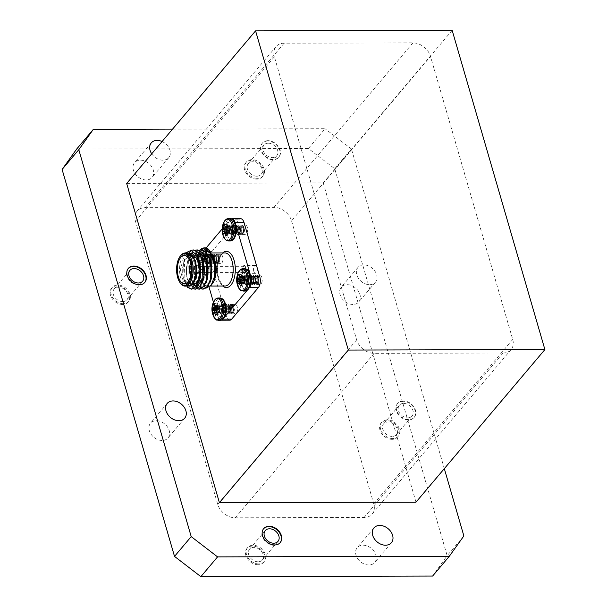 <?xml version="1.0" encoding="UTF-8"?>
<svg xmlns="http://www.w3.org/2000/svg" width="607" height="607" viewBox="0 0 607 607"><rect width="100%" height="100%" fill="white"/><g stroke="black" fill="none" stroke-linecap="round" stroke-linejoin="round"><path stroke-width="0.46" stroke-dasharray="3.04 2.28" d="M268.279 143.199A8.354 6.275 -139.8 0 1 276.42 147.835A8.354 6.275 -139.8 0 1 276.754 155.802A8.354 6.275 -139.8 0 1 272.467 157.623A8.354 6.275 -139.8 0 1 264.326 152.987A8.354 6.275 -139.8 0 1 263.992 145.02A8.354 6.275 -139.8 0 1 268.279 143.199M256.769 176.205A8.354 6.275 -139.8 0 1 248.627 171.561A8.354 6.275 -139.8 0 1 248.293 163.602A8.354 6.275 -139.8 0 1 258.726 164.201A8.354 6.275 -139.8 0 1 261.056 174.384A8.354 6.275 -139.8 0 1 256.769 176.205M403.632 403.412A8.354 6.275 -139.8 0 1 411.774 408.056A8.354 6.275 -139.8 0 1 412.107 416.015A8.354 6.275 -139.8 0 1 407.821 417.836A8.354 6.275 -139.8 0 1 399.679 413.2A8.354 6.275 -139.8 0 1 399.345 405.233A8.354 6.275 -139.8 0 1 403.632 403.412M392.122 436.418A8.354 6.275 -139.8 0 1 383.981 431.774A8.354 6.275 -139.8 0 1 383.647 423.815A8.354 6.275 -139.8 0 1 394.08 424.414A8.354 6.275 -139.8 0 1 396.409 434.597A8.354 6.275 -139.8 0 1 392.122 436.418M258.021 561.786A8.354 6.275 -139.8 0 1 249.879 557.15A8.354 6.275 -139.8 0 1 249.545 549.191A8.354 6.275 -139.8 0 1 259.971 549.783A8.354 6.275 -139.8 0 1 262.3 559.965A8.354 6.275 -139.8 0 1 258.021 561.786M122.667 301.573A8.354 6.275 -139.8 0 1 114.526 296.937A8.354 6.275 -139.8 0 1 114.192 288.978A8.354 6.275 -139.8 0 1 124.617 289.569A8.354 6.275 -139.8 0 1 126.946 299.752A8.354 6.275 -139.8 0 1 122.667 301.573M231.297 218.808A7.838 3.877 -90.1 0 0 229.886 219.802L222.109 229.006M206.107 247.944L203.17 251.427A7.838 3.877 -90.1 0 0 201.797 262.148L209.127 287.377M213.414 302.134L217.534 316.323A7.838 3.877 -90.1 0 0 220.895 320.208A7.838 3.877 -90.1 0 0 220.933 320.208L220.895 320.208M222.617 319.388A7.838 3.877 -90.1 0 0 222.845 319.145L224.355 317.347M247.383 290.093L249.067 288.09M202.601 263.931C199.233 253.415 207.951 243.081 210.857 254.158C214.225 264.675 205.507 275.009 202.601 263.931M217.154 314.039C213.785 303.523 222.511 293.189 225.417 304.266C228.786 314.783 220.06 325.117 217.154 314.039M241.867 284.782C238.498 274.265 247.224 263.931 250.13 275.009C253.498 285.533 244.773 295.859 241.867 284.782M227.314 234.674C223.945 224.158 232.663 213.823 235.569 224.901C238.938 235.417 230.22 245.752 227.314 234.674M202.328 281.314A16.548 8.179 89.9 0 1 200.993 277.862A16.548 8.179 89.9 0 1 201.85 258.65M201.888 258.567A16.548 8.179 89.9 0 1 207.996 252.975A16.548 8.179 89.9 0 1 212.48 255.661M212.723 283.112A16.548 8.179 89.9 0 1 208.08 286.064A16.548 8.179 89.9 0 1 202.397 281.451M242.565 271.405A3.923 1.935 89.9 0 1 242.55 267.475A3.923 1.935 89.9 0 1 244.226 265.502A3.923 1.935 89.9 0 1 246.169 269.417A3.923 1.935 89.9 0 1 244.242 273.347A3.923 1.935 89.9 0 1 242.565 271.405M253.802 271.375A3.923 1.935 89.9 0 1 253.787 267.444A3.923 1.935 89.9 0 1 255.456 265.479A3.923 1.935 89.9 0 1 257.406 269.394A3.923 1.935 89.9 0 1 255.479 273.317A3.923 1.935 89.9 0 1 253.802 271.375M205.826 288.302L198.671 278.788L197.867 274.106L197.852 267.429L203.846 253.21L211.638 254.561M185.196 253.028L184.475 253.954L180.309 269.994L184.058 284.501L185.507 286.117M187.684 253.028A16.548 8.179 -90.1 0 0 183.041 255.972A16.548 8.179 -90.1 0 0 183.109 283.188A16.548 8.179 -90.1 0 0 187.768 286.117M172.57 129.124L325.094 128.73L308.402 148.503L334.745 168.761L447.162 555.686L432.616 576.058M334.745 168.761L351.445 148.996L444.309 468.634M463.862 535.92L447.162 555.686M76.649 149.094L308.402 148.503M351.445 148.996L325.094 128.73M267.99 140.665A10.827 8.134 40.2 0 0 262.436 143.024A10.827 8.134 40.2 0 0 265.456 156.227A10.827 8.134 40.2 0 0 278.977 157.001A10.827 8.134 40.2 0 0 278.545 146.682A10.827 8.134 40.2 0 0 267.99 140.665M403.344 400.878A10.827 8.134 40.2 0 0 397.79 403.238A10.827 8.134 40.2 0 0 400.81 416.44A10.827 8.134 40.2 0 0 414.331 417.214A10.827 8.134 40.2 0 0 413.898 406.895A10.827 8.134 40.2 0 0 403.344 400.878M126.673 183.451L323.25 182.95L452.162 30.35M415.992 502.164L323.25 182.95M151.712 153.806A11.45 8.604 40.2 0 0 162.881 160.187A11.45 8.604 40.2 0 0 168.761 157.683A11.45 8.604 40.2 0 0 162.084 141.53M363.843 264.91A11.45 8.604 40.2 0 0 357.971 267.414A11.45 8.604 40.2 0 0 358.426 278.325A11.45 8.604 40.2 0 0 369.587 284.683A11.45 8.604 40.2 0 0 375.46 282.187A11.45 8.604 40.2 0 0 375.005 271.268A11.45 8.604 40.2 0 0 363.843 264.91M291.557 220.849L373.791 503.901A15.683 11.783 -139.8 0 1 372.144 514.053A15.683 11.783 -139.8 0 1 364.094 517.475L235.273 517.809A15.683 11.783 -139.8 0 1 217.701 504.303L135.467 221.252A15.683 11.783 -139.8 0 1 137.121 211.092A15.683 11.783 -139.8 0 1 145.164 207.67L273.992 207.344A15.683 11.783 -139.8 0 1 291.557 220.849L430.492 56.39A15.683 11.783 40.2 0 0 412.919 42.877L284.099 43.211A15.683 11.783 40.2 0 0 276.048 46.633A15.683 11.783 40.2 0 0 274.394 56.785L356.635 339.837A15.683 11.783 40.2 0 0 374.2 353.35L503.021 353.016A15.683 11.783 40.2 0 0 511.071 349.594A15.683 11.783 40.2 0 0 512.725 339.442L430.492 56.39M122.614 304.502A10.82 8.126 -139.8 0 1 112.067 298.485A10.82 8.126 -139.8 0 1 111.635 288.173A10.82 8.126 -139.8 0 1 125.148 288.947A10.82 8.126 -139.8 0 1 128.168 302.134A10.82 8.126 -139.8 0 1 122.614 304.502M257.967 564.715A10.82 8.126 -139.8 0 1 247.421 558.698A10.82 8.126 -139.8 0 1 246.988 548.387A10.82 8.126 -139.8 0 1 260.502 549.16A10.82 8.126 -139.8 0 1 263.521 562.348A10.82 8.126 -139.8 0 1 257.967 564.715M392.076 439.339A10.82 8.126 -139.8 0 1 381.53 433.33A10.82 8.126 -139.8 0 1 381.097 423.011A10.82 8.126 -139.8 0 1 394.611 423.785A10.82 8.126 -139.8 0 1 397.631 436.979A10.82 8.126 -139.8 0 1 392.076 439.339M256.723 179.126A10.82 8.126 -139.8 0 1 246.176 173.116A10.82 8.126 -139.8 0 1 245.744 162.797A10.82 8.126 -139.8 0 1 259.257 163.571A10.82 8.126 -139.8 0 1 262.277 176.766A10.82 8.126 -139.8 0 1 256.723 179.126M146.188 179.953A11.45 8.604 -139.8 0 1 135.027 173.594A11.45 8.604 -139.8 0 1 134.572 162.676A11.45 8.604 -139.8 0 1 148.867 163.495A11.45 8.604 -139.8 0 1 152.061 177.456A11.45 8.604 -139.8 0 1 146.188 179.953M162.122 440.47A11.45 8.604 -139.8 0 1 150.961 434.111A11.45 8.604 -139.8 0 1 150.506 423.2A11.45 8.604 -139.8 0 1 164.8 424.012A11.45 8.604 -139.8 0 1 167.995 437.973A11.45 8.604 -139.8 0 1 162.122 440.47M368.821 564.973A11.45 8.604 -139.8 0 1 357.66 558.615A11.45 8.604 -139.8 0 1 357.204 547.696A11.45 8.604 -139.8 0 1 371.499 548.516A11.45 8.604 -139.8 0 1 374.694 562.469A11.45 8.604 -139.8 0 1 368.821 564.973M352.887 304.448A11.45 8.604 -139.8 0 1 341.726 298.09A11.45 8.604 -139.8 0 1 341.271 287.179A11.45 8.604 -139.8 0 1 355.565 287.991A11.45 8.604 -139.8 0 1 358.76 301.952A11.45 8.604 -139.8 0 1 352.887 304.448M257.391 178.337A10.82 8.126 -139.8 0 1 246.844 172.327A10.82 8.126 -139.8 0 1 246.412 162.008A10.82 8.126 -139.8 0 1 259.925 162.782A10.82 8.126 -139.8 0 1 262.945 175.977A10.82 8.126 -139.8 0 1 257.391 178.337M392.744 438.55A10.82 8.126 -139.8 0 1 382.198 432.541A10.82 8.126 -139.8 0 1 381.765 422.222A10.82 8.126 -139.8 0 1 395.278 422.996A10.82 8.126 -139.8 0 1 398.298 436.19A10.82 8.126 -139.8 0 1 392.744 438.55M258.635 563.918A10.82 8.126 -139.8 0 1 248.088 557.909A10.82 8.126 -139.8 0 1 247.656 547.597A10.82 8.126 -139.8 0 1 261.169 548.364A10.82 8.126 -139.8 0 1 264.189 561.558A10.82 8.126 -139.8 0 1 258.635 563.918M123.282 303.705A10.82 8.126 -139.8 0 1 112.735 297.696A10.82 8.126 -139.8 0 1 112.303 287.384A10.82 8.126 -139.8 0 1 125.816 288.15A10.82 8.126 -139.8 0 1 128.836 301.345A10.82 8.126 -139.8 0 1 123.282 303.705M201.797 262.148L210.659 262.125L226.396 316.3L217.534 316.323M210.659 262.125A7.838 3.877 89.9 0 1 212.033 251.404L203.17 251.427M229.886 219.802L238.748 219.78L212.033 251.404M238.748 219.78A7.838 3.877 89.9 0 1 240.691 218.71M229.757 320.185A7.838 3.877 89.9 0 1 226.396 316.3M188.079 287.399L184.088 279.44L184.634 259.834L188.367 252.732L193.413 249.955M193.747 288.727L187.874 279.432L188.42 259.826L192.153 252.717L197.199 249.947M197.533 288.72L191.66 279.425L192.207 259.819L195.94 252.709L200.985 249.94M201.319 288.712L195.446 279.41L195.993 259.811L199.733 252.702L204.771 249.925M187.457 287.248L183.61 279.44L182.737 274.372L182.73 267.209L184.156 259.842L191.084 250.372M193.512 288.833L187.396 279.432L186.531 274.364L186.516 267.194L187.942 259.826L195.302 250.205M197.298 288.818L191.182 279.425L190.317 274.349L190.302 267.186L191.729 259.819L199.096 250.198M201.084 288.811L194.976 279.41L194.103 274.341L194.088 267.179L195.522 259.811L202.882 250.183M180.454 283.196A16.548 8.179 89.9 0 1 180.385 255.979M192.76 255.972L195.317 261.109L196.645 267.573M196.683 273.772L196.023 277.885L189.483 286.337L182.927 278.021L183.481 261.245L191.258 252.785L199.126 261.162M191.949 286.087L186.713 278.014L187.267 261.238L195.044 252.778L201.6 257.983M196.562 286.284L195.158 285.806M193.436 284.349L190.499 277.998L191.053 261.222L198.83 252.77L205.386 257.975M205.735 282.384L200.841 286.307L201.312 286.307L194.756 277.991L194.058 273.878L194.05 267.634L195.317 261.215L203.095 252.755L209.643 257.96M200.348 286.276L198.944 285.798M197.563 284.713L194.286 277.991L194.839 261.215L202.617 252.755L209.172 257.967M209.521 282.369L204.627 286.299L198.072 277.983L198.626 261.207L206.403 252.747L212.958 257.952M213.725 259.621L215.584 267.581M215.606 273.871L214.218 280.282M186.546 253.02L187.882 252.793M189.483 286.337L189.953 286.337L183.397 278.021L182.699 273.901L182.692 267.664L183.959 261.245L191.729 252.785L198.284 257.99M198.633 282.399L193.504 286.322M192.1 285.95L187.184 278.006L186.486 273.894L186.478 267.657L187.745 261.238L195.515 252.778L202.07 257.983M202.419 282.392L197.29 286.314M196.622 286.2L195.393 285.669M193.648 284.023L190.97 277.998L190.272 273.886L190.264 267.641L191.531 261.222L199.301 252.77L205.856 257.975M206.205 282.384L201.312 286.307M209.992 282.369L205.105 286.299L198.542 277.983L197.844 273.863L197.836 267.626L199.104 261.207L206.881 252.747L213.049 257.269M196.691 283.742A14.196 7.018 89.9 0 1 190.613 276.701A14.196 7.018 89.9 0 1 190.537 276.451M190.507 262.679A14.196 7.018 89.9 0 1 196.622 255.357A14.196 7.018 89.9 0 1 200.613 257.861A14.196 7.018 89.9 0 1 200.674 281.208A14.196 7.018 89.9 0 1 197.389 283.666M202.601 261.01A12.626 6.237 -90.1 0 0 201.539 259.151A12.626 6.237 -90.1 0 0 193.762 260.289A12.626 6.237 -90.1 0 0 192.647 275.904A12.626 6.237 -90.1 0 0 201.592 279.918A12.626 6.237 -90.1 0 0 203.679 274.925M196.349 271.519A3.923 1.935 -90.1 0 0 198.034 273.461A3.923 1.935 -90.1 0 0 199.961 269.538A3.923 1.935 -90.1 0 0 198.011 265.623A3.923 1.935 -90.1 0 0 196.334 267.596A3.923 1.935 -90.1 0 0 196.349 271.519M196.213 271.519A3.923 1.935 -90.1 0 0 197.897 273.461A3.923 1.935 -90.1 0 0 199.824 269.538A3.923 1.935 -90.1 0 0 197.874 265.623A3.923 1.935 -90.1 0 0 196.198 267.596A3.923 1.935 -90.1 0 0 196.213 271.519M242.899 271.003A3.134 1.548 -90.1 0 0 244.242 272.558A3.134 1.548 -90.1 0 0 245.782 269.417A3.134 1.548 -90.1 0 0 244.226 266.291A3.134 1.548 -90.1 0 0 242.883 267.862A3.134 1.548 -90.1 0 0 242.899 271.003M196.547 271.124A3.134 1.548 -90.1 0 0 197.89 272.68A3.134 1.548 -90.1 0 0 199.437 269.538A3.134 1.548 -90.1 0 0 197.874 266.405A3.134 1.548 -90.1 0 0 196.539 267.983A3.134 1.548 -90.1 0 0 196.547 271.124M218.065 307.681L222.374 307.977L221.434 309.661L221.821 312.324L217.336 313.356M222.374 307.977A4.515 2.231 -90.1 0 0 221.783 305.943L217.215 304.767M215.902 315.063L220.811 313.516A4.515 2.231 -90.1 0 0 221.821 312.324M214.408 303.28L219.628 304.797L220.599 306.77L221.783 305.943M220.811 313.516L219.848 311.543L218.664 312.37L213.095 313.569M214.772 306.103L220.561 306.77M215.978 310.45L218.072 310.336L219.006 308.652L218.937 307.043L218.626 305.989L214.446 305.245M216.54 311.975L219.848 311.543M219.628 304.797A4.515 2.231 -90.1 0 0 218.626 305.989M218.072 310.336A4.515 2.231 -90.1 0 0 218.664 312.37M213.512 316.346A10.592 5.235 89.9 0 1 213.474 301.998M242.777 278.431L247.087 278.719L246.116 280.669L246.533 283.067L242.049 284.106M247.087 278.719A4.515 2.231 -90.1 0 0 246.495 276.686L241.927 275.51M240.615 285.806L245.524 284.258A4.515 2.231 -90.1 0 0 246.533 283.067M239.12 274.023L244.34 275.54L245.311 277.513L246.495 276.686M245.524 284.258L244.56 282.285L243.377 283.112L237.807 284.311M239.484 276.853L242.557 277.224M240.691 281.193L242.785 281.079L243.718 279.395L243.65 277.786L243.339 276.731L239.158 275.988M241.26 282.725L244.575 282.285M244.34 275.54A4.515 2.231 -90.1 0 0 243.339 276.731M242.785 281.079A4.515 2.231 -90.1 0 0 243.377 283.112M238.225 287.096A10.592 5.235 89.9 0 1 238.187 272.74M201.372 259.986L203.504 257.573L207.814 257.869L206.843 259.811L207.26 262.216L202.776 263.248L201.372 259.986L206.843 259.811M207.814 257.869A4.515 2.231 -90.1 0 0 207.222 255.835L202.662 254.659A6.078 3.005 89.9 0 1 203.504 257.573M202.776 263.248A6.078 3.005 89.9 0 1 201.342 264.948L206.259 263.4A4.515 2.231 -90.1 0 0 207.26 262.216M202.662 254.659L200.34 256.063L199.847 253.165L205.075 254.69L206.039 256.662L207.222 255.835M205.075 254.69A4.515 2.231 -90.1 0 0 204.073 255.873L198.413 254.872L198.375 258.4L197.685 260.547L203.512 260.228A4.515 2.231 -90.1 0 0 204.104 262.262L198.535 263.461L199.088 262.163L199.991 262.649L201.342 264.948M206.259 263.4L205.287 261.435L204.104 262.262M200.34 256.063L206.039 256.662L200.34 256.063M203.512 260.228L204.453 258.544L204.073 255.873M199.437 262.057L205.303 261.427M198.413 254.872A6.078 3.005 89.9 0 1 199.847 253.165M198.535 263.461A6.078 3.005 89.9 0 1 197.685 260.547M205.432 249.94A10.592 5.235 89.9 0 1 207.298 253.711A10.592 5.235 89.9 0 1 205.917 267.558A10.592 5.235 89.9 0 1 198.959 266.253A10.592 5.235 89.9 0 1 198.952 266.238A10.592 5.235 89.9 0 1 198.914 251.89L198.914 251.89A10.592 5.235 89.9 0 1 200.067 249.978M228.217 228.315L232.527 228.611L231.555 230.561L231.973 232.959L227.496 233.991M232.527 228.611A4.515 2.231 -90.1 0 0 231.935 226.578L227.375 225.402M226.054 235.698L230.971 234.15A4.515 2.231 -90.1 0 0 231.973 232.959M224.56 223.915L229.787 225.432L230.751 227.405L231.935 226.578M230.971 234.15L230 232.178L228.816 233.005L223.247 234.203M224.924 226.745L230.721 227.405M226.13 231.085L228.224 230.971L228.748 230.357L229.196 229.021L228.786 226.623L224.605 225.88M226.699 232.61L230 232.178M229.787 225.432A4.515 2.231 -90.1 0 0 228.786 226.623M228.224 230.971A4.515 2.231 -90.1 0 0 228.816 233.005M223.664 236.98A10.592 5.235 89.9 0 1 223.626 222.632M128.168 268.598A10.827 8.134 40.2 0 0 127.994 268.795A10.827 8.134 40.2 0 0 131.013 281.997A10.827 8.134 40.2 0 0 144.534 282.771A10.827 8.134 40.2 0 0 144.701 282.566M263.521 528.811A10.827 8.134 40.2 0 0 263.347 529.008A10.827 8.134 40.2 0 0 266.367 542.21A10.827 8.134 40.2 0 0 279.888 542.984A10.827 8.134 40.2 0 0 280.055 542.779M403.01 401.273A10.827 8.134 40.2 0 0 397.456 403.64A10.827 8.134 40.2 0 0 400.476 416.842A10.827 8.134 40.2 0 0 413.997 417.616A10.827 8.134 40.2 0 0 413.564 407.289A10.827 8.134 40.2 0 0 403.01 401.273M267.657 141.059A10.827 8.134 40.2 0 0 262.103 143.427A10.827 8.134 40.2 0 0 265.122 156.629A10.827 8.134 40.2 0 0 278.643 157.395A10.827 8.134 40.2 0 0 278.211 147.076A10.827 8.134 40.2 0 0 267.657 141.059M244.166 228.353L243.877 227.39L241.495 225.06L239.112 227.428L238.763 232.14L240.41 234.469L242.056 232.102L241.662 227.397L239.272 225.06L236.897 227.435L236.548 232.14L238.194 234.477L239.841 232.102L239.446 227.397L237.056 225.068L234.681 227.443L234.234 229.416L234.332 232.147L235.986 234.484L237.625 232.109L237.231 227.405L234.841 225.076L232.466 227.45L232.018 229.423L232.117 232.155L233.763 234.484L235.41 232.117L235.015 227.413L232.625 225.083L230.25 227.45L229.803 229.431L229.901 232.162L231.457 234.492A4.704 2.329 -90.1 0 1 229.438 232.162A4.704 2.329 -90.1 0 1 229.818 226.411L231.699 225.083L234.09 227.413L234.477 232.117L232.838 234.492L231.184 232.155L231.533 227.45L233.907 225.076L236.305 227.413L236.692 232.109L235.061 234.484L233.399 232.147L233.748 227.443L236.123 225.068L238.521 227.405L238.908 232.109L237.269 234.477L235.615 232.147L235.964 227.435L238.346 225.068L240.736 227.397L241.207 229.4L241.123 232.102L239.484 234.469L237.83 232.14L238.179 227.435L240.562 225.06L242.944 227.39L243.437 231.457L241.7 234.469L240.38 233.209A4.704 2.329 -90.1 0 1 239.947 232.132A4.704 2.329 -90.1 0 1 240.774 225.698A4.704 2.329 -90.1 0 1 241.935 225.053A4.704 2.329 -90.1 0 1 243.263 225.887A4.704 2.329 -90.1 0 1 244.166 228.353L243.475 233.361L241.32 233.005A4.052 2.003 -90.1 0 0 243.665 233.088A4.052 2.003 -90.1 0 0 243.65 226.426A4.052 2.003 -90.1 0 0 241.503 226.259A4.052 2.003 -90.1 0 0 240.531 230.288L240.38 233.209M243.339 232.124A4.704 2.329 -90.1 0 0 245.357 234.454A4.704 2.329 -90.1 0 0 247.671 229.75A4.704 2.329 -90.1 0 0 245.334 225.045A4.704 2.329 -90.1 0 0 243.324 227.413A4.704 2.329 -90.1 0 0 243.339 232.124M231.548 234.492L232.109 234.302A4.704 2.329 -90.1 0 1 231.457 234.492M243.877 227.39L243.278 227.716L241.161 225.713L239.067 227.754L238.71 231.806L240.091 233.816L241.449 231.775L241.062 227.724L238.946 225.713L236.851 227.762L236.427 231.373L237.868 233.824L239.234 231.783L238.847 227.731L236.73 225.721L234.636 227.769L234.219 229.499L234.287 231.821L235.653 233.832L237.018 231.791L236.631 227.739L234.514 225.728L232.42 227.769L232.011 229.507L232.071 231.828L233.437 233.839L234.803 231.791L234.416 227.739L232.299 225.736L230.205 227.777L229.795 229.507L230.243 233.027L232.109 234.302M229.818 226.411L229.454 230.311L229.932 227.777L232.026 225.736L234.135 227.739L234.59 231.373L233.156 233.839L231.791 231.828L232.14 227.769L234.241 225.728L236.351 227.739L236.783 229.492L236.738 231.791L235.372 233.832L234.006 231.821L234.355 227.769L236.457 225.721L238.566 227.731L238.999 229.484L238.953 231.783L237.587 233.824L236.222 231.813L236.571 227.762L238.672 225.713L240.782 227.724L241.169 231.775L239.811 233.816L238.437 231.806L238.786 227.754L240.896 225.713L242.997 227.716L243.445 231.35L242.018 233.816L240.653 231.806L240.531 230.288A4.052 2.003 -90.1 0 0 241.32 233.005L242.018 233.816M230.243 233.027A4.052 2.003 89.9 0 1 229.454 230.311M243.278 227.716L243.657 231.768L242.299 233.816M219.453 257.611L219.165 256.647L216.782 254.31L214.4 256.685L214.051 261.389L215.697 263.726L217.336 261.351L216.949 256.647L214.559 254.318L212.184 256.693L211.835 261.397L213.482 263.734L215.128 261.359L214.734 256.655L212.344 254.325L209.969 256.7L209.521 258.673L209.62 261.405L211.266 263.734L212.913 261.367L212.518 256.662L210.128 254.333L207.753 256.7L207.306 258.681L207.404 261.412L209.051 263.742L210.697 261.374L210.303 256.67L207.913 254.333L205.538 256.708L205.09 258.681L205.189 261.412L206.737 263.749A4.704 2.329 -90.1 0 1 204.726 261.412A4.704 2.329 -90.1 0 1 205.105 255.668L206.987 254.341L209.377 256.67L209.764 261.374L208.118 263.742L206.471 261.412L206.82 256.708L209.195 254.333L211.593 256.662L211.98 261.367L210.341 263.742L208.687 261.412L209.036 256.7L211.411 254.325L213.801 256.655L214.195 261.359L212.556 263.734L210.902 261.397L211.251 256.693L213.634 254.318L216.016 256.655L216.494 258.65L216.411 261.359L214.772 263.726L213.118 261.397L213.467 256.685L215.849 254.318L218.232 256.647L218.725 260.714L216.987 263.719L215.667 262.467A4.704 2.329 -90.1 0 1 215.235 261.389A4.704 2.329 -90.1 0 1 216.054 254.955A4.704 2.329 -90.1 0 1 217.223 254.31A4.704 2.329 -90.1 0 1 218.55 255.145A4.704 2.329 -90.1 0 1 219.453 257.611L218.763 262.611L216.608 262.254A4.052 2.003 -90.1 0 0 218.952 262.345A4.052 2.003 -90.1 0 0 218.937 255.676A4.052 2.003 -90.1 0 0 216.79 255.517A4.052 2.003 -90.1 0 0 215.819 259.538L215.667 262.467M218.626 261.382A4.704 2.329 -90.1 0 0 220.645 263.711A4.704 2.329 -90.1 0 0 222.959 258.999A4.704 2.329 -90.1 0 0 220.622 254.303A4.704 2.329 -90.1 0 0 218.611 256.67A4.704 2.329 -90.1 0 0 218.626 261.382M206.835 263.749L207.397 263.559A4.704 2.329 -90.1 0 1 206.737 263.749M219.165 256.647L218.558 256.973L216.449 254.963L214.354 257.011L213.998 261.063L215.379 263.074L216.729 261.033L216.342 256.981L214.233 254.97L212.139 257.019L211.782 261.071L213.156 263.081L214.514 261.04L214.127 256.989L212.018 254.978L209.923 257.019L209.506 258.757L209.567 261.078L210.94 263.089L212.298 261.04L211.919 256.989L209.802 254.986L207.708 257.027L207.291 258.757L207.359 261.078L208.725 263.089L210.09 261.048L209.703 256.996L207.586 254.986L205.492 257.034L205.075 258.764L205.53 262.285L207.397 263.559M205.105 255.668L204.741 259.568L205.212 257.034L207.313 254.986L209.423 256.996L209.81 261.048L208.444 263.089L207.078 261.078L207.427 257.027L209.529 254.986L211.638 256.989L212.071 258.749L212.025 261.04L210.659 263.089L209.294 261.078L209.643 257.019L211.744 254.978L213.854 256.989L214.286 258.741L214.241 261.04L212.875 263.081L211.509 261.071L211.858 257.019L213.952 254.97L216.069 256.981L216.456 261.033L215.098 263.074L213.725 261.063L214.074 257.011L216.183 254.963L218.285 256.973L218.732 260.608L217.306 263.066L215.94 261.056L215.819 259.538A4.052 2.003 -90.1 0 0 216.608 262.254L217.306 263.066M205.53 262.285A4.052 2.003 89.9 0 1 204.741 259.568M218.558 256.973L218.945 261.025L217.587 263.066M258.726 278.461L258.438 277.498L256.055 275.168L253.673 277.543L253.324 282.247L254.97 284.577L256.609 282.209L256.222 277.505L253.825 275.176L251.457 277.543L251.108 282.255L252.755 284.584L254.394 282.217L254.007 277.513L251.617 275.176L249.242 277.551L248.787 279.524L248.893 282.263L250.539 284.592L252.178 282.217L251.791 277.513L249.401 275.183L247.026 277.558L246.579 279.531L246.677 282.263L248.324 284.6L249.963 282.225L249.576 277.52L247.186 275.191L244.811 277.566L244.363 279.539L244.462 282.27L246.01 284.6A4.704 2.329 -90.1 0 1 243.999 282.27A4.704 2.329 -90.1 0 1 244.371 276.519L246.26 275.191L248.642 277.52L249.037 282.225L247.39 284.6L245.744 282.263L246.093 277.558L248.468 275.183L250.858 277.52L251.252 282.225L249.614 284.592L247.96 282.263L248.309 277.551L250.683 275.183L253.073 277.513L253.468 282.217L251.829 284.584L250.175 282.255L250.524 277.551L252.907 275.176L255.289 277.505L255.759 279.508L255.684 282.209L254.045 284.584L252.391 282.255L252.74 277.543L255.122 275.168L257.505 277.498L257.998 281.572L256.26 284.577L254.932 283.325A4.704 2.329 -90.1 0 1 254.508 282.24A4.704 2.329 -90.1 0 1 255.327 275.806A4.704 2.329 -90.1 0 1 256.495 275.168A4.704 2.329 -90.1 0 1 257.823 275.995A4.704 2.329 -90.1 0 1 258.726 278.461L258.036 283.469L255.881 283.112A4.052 2.003 -90.1 0 0 258.225 283.203A4.052 2.003 -90.1 0 0 258.203 276.534A4.052 2.003 -90.1 0 0 256.055 276.367A4.052 2.003 -90.1 0 0 255.092 280.396L254.932 283.325M257.899 282.232A4.704 2.329 -90.1 0 0 259.917 284.569A4.704 2.329 -90.1 0 0 262.232 279.857A4.704 2.329 -90.1 0 0 259.895 275.161A4.704 2.329 -90.1 0 0 257.884 277.52A4.704 2.329 -90.1 0 0 257.899 282.232M246.108 284.6L246.662 284.41A4.704 2.329 -90.1 0 1 246.01 284.6M258.438 277.498L257.831 277.831L255.722 275.821L253.627 277.862L253.271 281.921L254.644 283.932L256.002 281.883L255.615 277.831L253.506 275.828L251.412 277.869L251.055 281.921L252.421 283.932L253.787 281.891L253.4 277.839L251.29 275.828L249.196 277.877L248.779 279.607L248.84 281.929L250.213 283.939L251.571 281.898L251.184 277.847L249.075 275.836L246.981 277.885L246.563 279.615L246.624 281.936L247.997 283.947L249.356 281.906L248.969 277.854L246.859 275.844L244.765 277.885L244.348 279.622L244.803 283.135L246.662 284.41M244.371 276.519L244.014 280.426L244.484 277.885L246.579 275.844L248.695 277.854L249.082 281.906L247.717 283.947L246.351 281.936L246.7 277.885L248.794 275.836L250.911 277.847L251.344 279.599L251.298 281.898L249.932 283.939L248.567 281.929L248.916 277.877L251.01 275.828L253.127 277.839L253.559 279.592L253.514 281.891L252.148 283.932L250.782 281.921L251.131 277.869L253.225 275.828L255.342 277.831L255.729 281.883L254.371 283.932L252.998 281.921L253.347 277.862L255.448 275.821L257.558 277.831L258.005 281.458L256.579 283.924L255.213 281.914L255.092 280.396A4.052 2.003 -90.1 0 0 255.881 283.112L256.579 283.924M244.803 283.135A4.052 2.003 89.9 0 1 244.014 280.426M257.831 277.831L258.218 281.883L256.86 283.924M234.014 307.719L233.725 306.755L231.343 304.426L228.96 306.793L228.611 311.497L230.258 313.834L231.897 311.467L231.51 306.763L229.112 304.426L226.745 306.801L226.396 311.505L228.042 313.842L229.681 311.467L229.294 306.763L226.897 304.433L224.529 306.808L224.074 308.781L224.18 311.512L225.827 313.849L227.466 311.474L227.079 306.77L224.681 304.441L222.314 306.816L221.858 308.788L221.965 311.52L223.611 313.849L225.25 311.482L224.863 306.778L222.473 304.448L220.098 306.816L219.643 308.796L219.749 311.52L221.297 313.857A4.704 2.329 -90.1 0 1 219.279 311.528A4.704 2.329 -90.1 0 1 219.658 305.776L221.547 304.448L223.93 306.778L224.324 311.482L222.678 313.857L221.031 311.52L221.38 306.816L223.755 304.441L226.145 306.77L226.54 311.474L224.901 313.849L223.247 311.52L223.596 306.808L225.971 304.433L228.361 306.77L228.756 311.474L227.117 313.842L225.463 311.512L225.812 306.801L228.194 304.433L230.577 306.763L231.047 308.766L230.963 311.467L229.332 313.834L227.678 311.505L228.027 306.801L230.41 304.426L232.792 306.755L233.278 310.822L231.548 313.834L230.22 312.575A4.704 2.329 -90.1 0 1 229.795 311.497A4.704 2.329 -90.1 0 1 230.614 305.063A4.704 2.329 -90.1 0 1 231.783 304.418A4.704 2.329 -90.1 0 1 233.111 305.253A4.704 2.329 -90.1 0 1 234.014 307.719L233.323 312.719L231.168 312.362A4.052 2.003 -90.1 0 0 233.513 312.453A4.052 2.003 -90.1 0 0 233.49 305.784A4.052 2.003 -90.1 0 0 231.343 305.625A4.052 2.003 -90.1 0 0 230.379 309.653L230.22 312.575M233.187 311.49A4.704 2.329 -90.1 0 0 235.205 313.819A4.704 2.329 -90.1 0 0 237.519 309.115A4.704 2.329 -90.1 0 0 235.182 304.411A4.704 2.329 -90.1 0 0 233.171 306.778A4.704 2.329 -90.1 0 0 233.187 311.49M221.396 313.857L221.95 313.667A4.704 2.329 -90.1 0 1 221.297 313.857M233.725 306.755L233.118 307.081L231.009 305.078L228.907 307.119L228.558 311.171L229.932 313.182L231.29 311.141L230.903 307.089L228.793 305.078L226.692 307.127L226.343 311.179L227.708 313.189L229.074 311.148L228.687 307.096L226.578 305.086L224.484 307.127L224.066 308.864L224.127 311.186L225.493 313.197L226.859 311.156L226.472 307.104L224.362 305.093L222.268 307.134L221.851 308.872L221.912 311.194L223.285 313.204L224.643 311.156L224.256 307.104L222.147 305.101L220.053 307.142L219.635 308.872L220.091 312.393L221.95 313.667M219.658 305.776L219.302 309.676L219.772 307.142L221.866 305.101L223.983 307.104L224.37 311.156L223.004 313.204L221.638 311.194L221.987 307.134L224.082 305.093L226.199 307.104L226.631 308.857L226.586 311.156L225.22 313.197L223.854 311.186L224.203 307.134L226.297 305.086L228.414 307.096L228.847 308.849L228.801 311.148L227.435 313.189L226.07 311.179L226.419 307.127L228.513 305.078L230.63 307.089L231.017 311.141L229.658 313.182L228.285 311.171L228.634 307.119L230.736 305.078L232.845 307.081L233.293 310.716L231.866 313.182L230.501 311.171L230.379 309.653A4.052 2.003 -90.1 0 0 231.168 312.362L231.866 313.182M220.091 312.393A4.052 2.003 89.9 0 1 219.302 309.676M233.118 307.081L233.505 311.133L232.14 313.182M222.761 286.026A18.111 8.953 89.9 0 1 218.649 278.605A18.111 8.953 89.9 0 1 222.678 252.937M217.951 277.816A16.548 8.179 -90.1 0 0 225.045 286.018L223.019 285.313C222.496 285.874 221.092 283.492 218.793 278.165C216.965 270.919 217.291 264.182 219.772 257.952C222.192 253.847 223.922 252.171 224.954 252.929A16.548 8.179 -90.1 0 0 217.89 261.245A16.548 8.179 -90.1 0 0 217.951 277.816M356.635 339.837L217.701 504.303M274.394 56.785L135.467 221.252M412.919 42.877L273.992 207.344M284.099 43.211L145.164 207.67M374.2 353.35L235.273 517.809M503.021 353.016L364.094 517.475M512.725 339.442L373.791 503.901M221.434 309.661L215.963 309.836M215.925 310.101L221.403 309.927M216.062 310.966L221.487 311.141M221.805 308.682L216.297 309.138M216.1 311.095L221.509 311.27M221.851 308.591L216.365 309.039M221.259 306.558L217.776 306.232M216.942 312.696L220.508 312.453M221.198 306.603L217.792 306.285M216.881 312.597L220.462 312.355M219.006 308.652L216.881 308.599M217.2 308.341L219.044 308.386M219.984 305.958L214.499 305.587M217.989 307.203L218.96 307.172M218.641 309.631L216.145 309.449M213.641 312.279L219.248 311.71M219.939 305.852L214.476 305.48M217.966 307.074L218.937 307.043M218.588 309.722L216.1 309.54M213.596 312.317L219.18 311.755M218.376 320.321A11.161 5.516 89.9 0 1 213.034 312.081A11.161 5.516 89.9 0 1 215.553 299.524A11.161 5.516 89.9 0 1 218.323 297.999M220.038 320.321A11.161 5.516 89.9 0 1 214.688 312.081A11.161 5.516 89.9 0 1 217.207 299.517A11.161 5.516 89.9 0 1 219.984 297.991M246.154 280.404L240.675 280.578M240.645 280.844L246.116 280.669M240.774 281.709L246.199 281.883M246.518 279.425L241.009 279.88M240.82 281.838L246.222 282.012M246.563 279.334L241.078 279.789M245.979 277.3L242.489 276.982M241.654 283.446L245.22 283.203M245.911 277.346L242.504 277.035M241.594 283.34L245.175 283.097M243.718 279.395L241.594 279.341M241.912 279.091L243.756 279.129M244.697 276.701L239.211 276.329M242.709 277.953L243.673 277.915M243.354 280.373L240.858 280.191M238.354 283.021L243.961 282.452M244.651 276.602L239.188 276.231M242.686 277.816L243.65 277.786M243.308 280.464L240.812 280.282M238.308 283.067L243.893 282.498M243.096 291.064A11.161 5.516 89.9 0 1 237.747 282.824A11.161 5.516 89.9 0 1 240.266 270.267A11.161 5.516 89.9 0 1 243.035 268.742M244.75 291.064A11.161 5.516 89.9 0 1 239.401 282.824A11.161 5.516 89.9 0 1 241.92 270.259A11.161 5.516 89.9 0 1 244.697 268.742M206.881 259.553L201.403 259.728M201.501 260.851L206.926 261.033M207.245 258.574L201.736 259.03M201.547 260.987L206.949 261.162M207.298 258.483L201.805 258.931M206.706 256.45L200.932 255.911M200.052 262.748L205.948 262.345M206.638 256.495L200.849 255.957M199.991 262.649L205.902 262.247M204.453 258.544L198.375 258.4M198.406 258.134L204.483 258.279M205.424 255.851L199.938 255.479M198.428 257.269L204.4 257.065M204.081 259.515L198.193 259.098M199.088 262.163L204.688 261.602M205.378 255.744L199.915 255.372M198.421 257.133L204.377 256.936M204.035 259.606L198.163 259.189M199.043 262.209L204.627 261.647M207.26 250.388A11.161 5.516 89.9 0 1 208.55 253.423A11.161 5.516 89.9 0 1 208.588 264.599A11.161 5.516 89.9 0 1 203.823 270.214A11.161 5.516 89.9 0 1 198.474 261.974A11.161 5.516 89.9 0 1 200.993 249.409A11.161 5.516 89.9 0 1 203.762 247.891M209.764 252.11A11.161 5.516 89.9 0 1 210.204 253.423A11.161 5.516 89.9 0 1 210.25 264.599A11.161 5.516 89.9 0 1 205.477 270.206A11.161 5.516 89.9 0 1 200.135 261.966A11.161 5.516 89.9 0 1 202.655 249.409A11.161 5.516 89.9 0 1 205.424 247.884M231.593 230.296L226.115 230.47M226.085 230.736L231.555 230.561M226.214 231.601L231.646 231.775M231.957 229.317L226.449 229.772M226.259 231.73L231.669 231.904M232.011 229.226L226.517 229.681M231.419 227.193L227.936 226.866M227.094 233.338L230.66 233.096M231.35 227.238L227.951 226.919M227.041 233.232L230.614 232.989M229.165 229.287L227.041 229.234M227.352 228.976L229.196 229.021M230.136 226.593L224.651 226.221M228.149 227.837L229.112 227.807M228.801 230.265L226.297 230.083M223.801 232.913L229.4 232.344M230.091 226.487L224.628 226.115M228.126 227.708L229.089 227.678M228.748 230.357L226.252 230.174M223.755 232.951L229.34 232.39M228.536 240.956A11.161 5.516 89.9 0 1 223.186 232.716A11.161 5.516 89.9 0 1 225.705 220.159A11.161 5.516 89.9 0 1 228.475 218.634M230.197 240.956A11.161 5.516 89.9 0 1 224.848 232.716A11.161 5.516 89.9 0 1 227.367 220.151A11.161 5.516 89.9 0 1 230.136 218.626M263.992 145.02L248.293 163.602M276.754 155.802L261.056 174.384M399.345 405.233L383.647 423.815M412.107 416.015L396.409 434.597M265.236 530.609L249.545 549.191M277.998 541.383L262.3 559.965M129.883 270.396L114.192 288.978M142.645 281.17L126.946 299.752M208.08 286.064L210.568 286.056M207.996 252.975L210.538 252.967M255.456 265.479L244.226 265.502M255.479 273.317L244.242 273.347M183.109 283.188L184.058 284.501M183.041 255.972L184.475 253.954M357.971 267.414L341.271 287.179M375.46 282.187L358.76 301.952M373.904 527.931L357.204 547.696M391.394 542.704L374.694 562.469M167.198 403.427L150.506 423.2M184.695 418.208L167.995 437.973M151.264 142.911L134.572 162.676M168.761 157.683L152.061 177.456M246.412 162.008L245.744 162.797M262.945 175.977L262.277 176.766M381.765 422.222L381.097 423.011M398.298 436.19L397.631 436.979M247.656 547.597L246.988 548.387M264.189 561.558L263.521 562.348M112.303 287.384L111.635 288.173M128.836 301.345L128.168 302.134M191.759 252.785L191.288 252.785M193.739 286.329L193.269 286.329M195.553 252.778L195.075 252.778M197.525 286.314L197.055 286.322M199.339 252.77L198.861 252.77M203.125 252.755L202.647 252.755M205.105 286.299L204.627 286.299M206.911 252.747L206.433 252.747M182.737 274.372L182.699 273.901M182.73 267.209L182.692 267.664M186.531 274.364L186.486 273.894M186.516 267.194L186.478 267.657M190.317 274.349L190.272 273.886M190.302 267.186L190.264 267.641M194.103 274.341L194.058 273.878M194.088 267.179L194.05 267.634M196.622 255.357L184.353 255.388M193.823 283.75L184.422 283.773M276.048 46.633L137.121 211.092M511.071 349.594L372.144 514.053M244.226 266.291L211.661 266.374M211.206 266.374L207.875 266.382M207.412 266.382L197.874 266.405M244.242 272.558L211.896 272.642M211.418 272.642L208.11 272.657M207.632 272.657L204.316 272.664M204.073 272.664L197.89 272.68M201.539 259.151L200.613 257.861M201.592 279.918L200.674 281.208M245.281 277.52L242.557 277.232M206.008 256.662L200.302 256.071M210.743 252.967L210.993 253.749C212.162 257.262 211.942 261.412 210.333 266.2C209.096 268.818 207.48 270.153 205.477 270.206L203.823 270.214C202.306 269.296 202.814 271.997 198.952 266.238C196.865 261.488 196.858 256.7 198.914 251.89L200.037 249.985M144.534 282.771L144.868 282.376M127.994 268.795L128.327 268.4M279.888 542.984L280.222 542.59M263.347 529.008L263.681 528.614M413.997 417.616L414.331 417.214M397.456 403.64L397.79 403.238M278.643 157.395L278.977 157.001M262.103 143.427L262.436 143.024M232.633 225.083L231.707 225.083M233.763 234.484L232.838 234.492M234.848 225.076L233.915 225.076M235.979 234.484L235.053 234.484M237.064 225.068L236.131 225.068M238.194 234.477L237.261 234.477M239.279 225.06L238.346 225.068M240.41 234.469L239.484 234.469M245.334 225.045L241.935 225.053M241.495 225.06L240.562 225.06M245.357 234.454L241.692 234.469M243.65 226.426L243.263 225.887M207.92 254.333L206.987 254.341M209.051 263.742L208.125 263.742M210.136 254.333L209.203 254.333M211.266 263.734L210.341 263.742M212.351 254.325L211.418 254.325M213.482 263.734L212.549 263.734M214.567 254.318L213.634 254.318M215.697 263.726L214.764 263.726M220.622 254.303L217.223 254.31M216.782 254.31L215.849 254.318M220.645 263.711L216.98 263.719M218.937 255.676L218.55 255.145M247.193 275.191L246.26 275.191M248.324 284.6L247.39 284.6M249.409 275.183L248.475 275.183M250.539 284.592L249.606 284.592M251.624 275.176L250.691 275.183M252.755 284.584L251.822 284.584M253.84 275.176L252.907 275.176M254.97 284.577L254.037 284.584M259.895 275.161L256.495 275.168M256.055 275.168L255.122 275.168M259.917 284.569L256.253 284.577M258.203 276.534L257.823 275.995M222.481 304.448L221.547 304.448M223.611 313.849L222.678 313.857M224.696 304.441L223.763 304.441M225.827 313.849L224.893 313.849M226.912 304.433L225.979 304.433M228.042 313.842L227.109 313.842M229.127 304.426L228.194 304.433M230.258 313.834L229.325 313.834M235.182 304.411L231.783 304.418M231.343 304.426L230.41 304.426M235.205 313.819L231.54 313.834M233.49 305.784L233.111 305.253"/><path stroke-width="0.91" d="M269.523 528.788A8.354 6.275 -139.8 0 1 277.665 533.424A8.354 6.275 -139.8 0 1 277.998 541.383A8.354 6.275 -139.8 0 1 273.711 543.204A8.354 6.275 -139.8 0 1 265.57 538.568A8.354 6.275 -139.8 0 1 265.236 530.609A8.354 6.275 -139.8 0 1 269.523 528.788M134.17 268.567A8.354 6.275 -139.8 0 1 142.311 273.211A8.354 6.275 -139.8 0 1 142.645 281.17A8.354 6.275 -139.8 0 1 138.358 282.991A8.354 6.275 -139.8 0 1 130.217 278.355A8.354 6.275 -139.8 0 1 129.883 270.396A8.354 6.275 -139.8 0 1 134.17 268.567M222.109 229.006L206.107 247.944M209.127 287.377L213.414 302.134M222.913 319.145L231.699 319.123A7.838 3.877 89.9 0 1 229.757 320.185L220.933 320.208A7.838 3.877 -90.1 0 0 222.617 319.388M224.355 317.347L247.383 290.093M249.067 288.09L249.56 287.513A7.838 3.877 -90.1 0 0 250.934 276.792L235.19 222.617A7.838 3.877 -90.1 0 0 231.836 218.732A7.838 3.877 -90.1 0 0 231.297 218.808M212.48 255.661A16.548 8.179 89.9 0 1 212.655 255.896A16.548 8.179 89.9 0 1 212.723 283.112L211.244 285.199L205.826 288.302M544.896 349.564L348.319 350.064L255.577 30.851L126.673 183.451L219.408 502.664L415.992 502.164L544.896 349.564L452.162 30.35L255.577 30.851M211.638 254.561L216.092 267.945L214.218 280.282L215.599 273.932L215.568 267.368L210.272 252.641A19.606 9.689 -90.1 0 1 210.849 253.385A19.606 9.689 -90.1 0 1 214.779 264.804L214.582 276.268L211.244 285.199M185.196 253.028L191.213 250.388L197.146 255.562A19.606 9.689 89.9 0 1 198.732 259.682A19.606 9.689 89.9 0 1 200.075 269.546L199.134 279.281L195.932 286.489L191.417 289.16L187.457 287.248M185.507 286.117L193.238 284.637L196.668 273.954L196.645 267.573L195.302 261.018L192.76 255.972L187.882 252.793L186.546 253.02L192.487 253.521L197.616 260.115L200.075 269.546M185.112 286.125L187.768 286.117A16.548 8.179 -90.1 0 0 194.839 277.801A16.548 8.179 -90.1 0 0 194.771 261.23A16.548 8.179 -90.1 0 0 187.684 253.028L185.029 253.028A16.548 8.179 89.9 0 1 192.115 261.238A16.548 8.179 89.9 0 1 192.184 277.801A16.548 8.179 89.9 0 1 185.112 286.125A16.548 8.179 89.9 0 1 180.454 283.196L179.991 282.551A15.759 7.792 -90.1 0 0 189.71 281.132A15.759 7.792 -90.1 0 0 191.099 261.632A15.759 7.792 -90.1 0 0 179.922 256.624A15.759 7.792 -90.1 0 0 179.991 282.551M174.513 556.391L191.213 536.618L217.564 556.885L449.309 556.293L432.616 576.058L200.864 576.65L174.513 556.391L62.104 169.459L76.649 149.094L93.349 129.329L172.57 129.124M217.564 556.885L200.864 576.65M444.309 468.634L463.862 535.92L449.309 556.293M191.213 536.618L78.796 149.694L62.104 169.459M93.349 129.329L78.796 149.694M269.235 526.246A10.827 8.134 40.2 0 0 263.681 528.614A10.827 8.134 40.2 0 0 266.701 541.816A10.827 8.134 40.2 0 0 280.222 542.59A10.827 8.134 40.2 0 0 279.789 532.263A10.827 8.134 40.2 0 0 269.235 526.246M133.881 266.033A10.827 8.134 40.2 0 0 128.327 268.4A10.827 8.134 40.2 0 0 131.347 281.602A10.827 8.134 40.2 0 0 144.868 282.376A10.827 8.134 40.2 0 0 144.443 272.05A10.827 8.134 40.2 0 0 133.881 266.033M162.084 141.53A11.45 8.604 40.2 0 0 157.137 140.414A11.45 8.604 40.2 0 0 151.264 142.911A11.45 8.604 40.2 0 0 151.712 153.806M173.071 400.931A11.45 8.604 40.2 0 0 167.198 403.427A11.45 8.604 40.2 0 0 167.661 414.346A11.45 8.604 40.2 0 0 178.815 420.704A11.45 8.604 40.2 0 0 184.695 418.208A11.45 8.604 40.2 0 0 184.232 407.289A11.45 8.604 40.2 0 0 173.071 400.931M379.777 525.434A11.45 8.604 40.2 0 0 373.904 527.931A11.45 8.604 40.2 0 0 374.36 538.841A11.45 8.604 40.2 0 0 385.521 545.207A11.45 8.604 40.2 0 0 391.394 542.704A11.45 8.604 40.2 0 0 390.938 531.793A11.45 8.604 40.2 0 0 379.777 525.434M348.319 350.064L219.408 502.664M231.836 218.732L240.691 218.71A7.838 3.877 89.9 0 1 244.052 222.594L235.19 222.617M250.934 276.792L259.788 276.769L244.052 222.594M259.788 276.769A7.838 3.877 89.9 0 1 258.423 287.49L249.56 287.513M231.699 319.123L258.423 287.49M197.146 255.562L198.891 259.682L200.393 267.163L200.424 274.326L199.604 279.281L196.402 286.489L191.888 289.16L188.079 287.399M193.413 249.955L198.8 252.55L202.677 259.667L204.18 267.156L204.21 274.311L203.391 279.273L200.196 286.481L195.674 289.152L193.747 288.727M197.199 249.947L202.594 252.542L206.463 259.659L207.966 267.141L207.996 274.303L207.177 279.258L203.982 286.466L199.46 289.144L197.533 288.72M200.985 249.94L206.38 252.535L210.25 259.652L211.752 267.133L211.782 274.296L210.963 279.25L207.769 286.458L203.246 289.129L201.319 288.712M204.771 249.925L210.272 252.641M191.084 250.372L193.178 249.955L198.33 252.55L202.207 259.667L202.92 279.273L199.718 286.481L195.204 289.152L193.512 288.833M195.302 250.205L196.964 249.94L202.116 252.542L205.993 259.659L206.706 279.258L203.504 286.474L198.99 289.144L197.298 288.818M199.096 250.198L200.742 249.932L205.902 252.527L209.779 259.652L210.492 279.25L207.291 286.458L202.776 289.137L201.084 288.811M202.882 250.183L204.529 249.925L209.688 252.52L213.565 259.644L214.779 264.804M178.344 276.731A14.196 7.018 -90.1 0 0 184.422 283.773A14.196 7.018 -90.1 0 0 191.402 269.561A14.196 7.018 -90.1 0 0 184.353 255.388A14.196 7.018 -90.1 0 0 178.291 262.52A14.196 7.018 -90.1 0 0 178.344 276.731M179.922 256.624L180.385 255.979A16.548 8.179 89.9 0 1 185.029 253.028M196.645 267.573L196.683 273.772M199.126 261.162L200.416 267.399M200.393 267.163L200.424 274.326M200.447 274.076L199.809 277.877L193.299 286.329L191.949 286.087M201.6 257.983L202.89 261.093L204.202 267.391M204.18 267.156L204.21 274.311M204.233 274.068L203.595 277.862L197.085 286.322L196.562 286.284M195.158 285.806L193.436 284.349M205.386 257.975L206.676 261.086L207.989 267.383M207.966 267.141L207.996 274.303M208.019 274.06L207.382 277.854L205.735 282.384M200.841 286.307L200.348 286.276M198.944 285.798L197.563 284.713M209.172 257.967L210.462 261.071L211.775 267.368M211.752 267.133L211.782 274.296M211.805 274.045L211.168 277.847L209.521 282.369M212.958 257.952L213.725 259.621M215.568 267.368L215.606 273.871M187.973 252.793L195.795 261.109L196.493 277.885L189.953 286.337M198.284 257.99L199.582 261.101L200.28 277.869L198.633 282.399M193.504 286.322L192.1 285.95M202.07 257.983L203.368 261.093L204.066 277.862L202.419 282.392M197.29 286.314L196.622 286.2M195.393 285.669L193.648 284.023M205.856 257.975L207.154 261.078L207.852 277.854L206.205 282.384M209.643 257.96L210.94 261.071L211.646 277.847L209.992 282.369M213.049 257.269L214.726 261.063L216.092 267.945M190.537 276.451A14.196 7.018 89.9 0 1 190.507 262.679M197.389 283.666A14.196 7.018 89.9 0 1 196.691 283.742L193.823 283.75M203.679 274.925A12.626 6.237 -90.1 0 0 202.601 261.01M212.245 310.655A6.078 3.005 89.9 0 0 213.095 313.569L214.127 312.233L215.902 315.063A6.078 3.005 89.9 0 0 217.336 313.356L215.925 310.101L218.065 307.681A6.078 3.005 89.9 0 0 217.215 304.767L214.901 306.178L214.408 303.28A6.078 3.005 89.9 0 0 212.974 304.98L212.966 308.242L212.245 310.655L215.978 310.45M214.863 306.178L217.845 306.489L214.772 306.103M214.021 312.165L216.54 311.975M214.446 305.245L212.974 304.98M221.851 303.826A10.592 5.235 89.9 0 1 220.478 317.673A10.592 5.235 89.9 0 1 213.52 316.368A10.592 5.235 89.9 0 1 213.512 316.346C211.426 311.596 211.411 306.808 213.474 301.998L213.474 301.998A10.592 5.235 89.9 0 1 221.851 303.826M236.958 281.398A6.078 3.005 89.9 0 0 237.807 284.311L238.839 282.976L240.615 285.806A6.078 3.005 89.9 0 0 242.049 284.106L240.675 280.578L242.777 278.431A6.078 3.005 89.9 0 0 241.927 275.51L239.484 276.853L239.12 274.023A6.078 3.005 89.9 0 0 237.686 275.722L237.678 278.985L236.958 281.398L240.691 281.193M242.557 277.224L239.484 276.853M238.733 282.908L241.26 282.725M239.158 275.988L237.686 275.722M246.563 274.569A10.592 5.235 89.9 0 1 245.19 288.416A10.592 5.235 89.9 0 1 238.232 287.111A10.592 5.235 89.9 0 1 238.225 287.096C236.138 282.338 236.131 277.558 238.187 272.74L238.187 272.74A10.592 5.235 89.9 0 1 246.563 274.569M200.067 249.978A10.592 5.235 89.9 0 1 205.432 249.94M222.397 231.29A6.078 3.005 89.9 0 0 223.247 234.203L224.279 232.868L226.054 235.698A6.078 3.005 89.9 0 0 227.496 233.991L226.115 230.47L228.217 228.315A6.078 3.005 89.9 0 0 227.375 225.402L225.053 226.813L224.56 223.915A6.078 3.005 89.9 0 0 223.126 225.614L223.088 229.143L222.397 231.29L226.13 231.085M225.015 226.813L227.997 227.124L224.924 226.745M224.15 232.8L226.699 232.61M224.605 225.88L223.126 225.614M232.011 224.461A10.592 5.235 89.9 0 1 230.63 238.308A10.592 5.235 89.9 0 1 223.672 237.003A10.592 5.235 89.9 0 1 223.664 236.98C221.578 232.231 221.57 227.45 223.626 222.632L223.626 222.632A10.592 5.235 89.9 0 1 232.011 224.461M144.701 282.566A10.827 8.134 40.2 0 0 144.011 272.308A10.827 8.134 40.2 0 0 133.548 266.427A10.827 8.134 40.2 0 0 128.168 268.598M280.055 542.779A10.827 8.134 40.2 0 0 279.364 532.521A10.827 8.134 40.2 0 0 268.901 526.648A10.827 8.134 40.2 0 0 263.521 528.811M222.678 252.937A18.111 8.953 89.9 0 1 235.319 269.447A18.111 8.953 89.9 0 1 222.761 286.026M210.568 286.056L225.045 286.018A16.548 8.179 -90.1 0 0 233.179 269.455A16.548 8.179 -90.1 0 0 224.954 252.929L210.538 252.967M217.776 306.232L215.485 306.019M214.612 312.855L216.942 312.696M217.792 306.285L215.402 306.065M214.544 312.757L216.881 312.597M216.881 308.599L212.928 308.508M212.966 308.242L217.2 308.341M212.981 307.377L217.989 307.203M216.145 309.449L212.754 309.206M212.981 307.248L217.966 307.074M216.1 309.54L212.723 309.297M213.474 301.998C214.863 299.259 216.479 297.931 218.323 297.999A11.161 5.516 89.9 0 1 223.103 303.53A11.161 5.516 89.9 0 1 223.148 314.714A11.161 5.516 89.9 0 1 218.376 320.321L220.038 320.321A11.161 5.516 89.9 0 0 224.81 314.707A11.161 5.516 89.9 0 0 224.765 303.53A11.161 5.516 89.9 0 0 219.984 297.991L222.025 298.553C222.761 299.615 222.723 297.347 225.546 303.857C226.722 307.377 226.502 311.528 224.893 316.308C223.657 318.925 222.041 320.261 220.038 320.321M242.489 276.982L240.197 276.769M239.325 283.606L241.654 283.446M242.504 277.035L240.114 276.807M239.257 283.499L241.594 283.34M241.594 279.341L237.641 279.25M237.678 278.985L241.912 279.091M237.701 278.12L242.709 277.953M240.858 280.191L237.466 279.948M237.694 277.991L242.686 277.816M240.812 280.282L237.436 280.039M238.187 272.74C239.575 270.009 241.191 268.673 243.035 268.742A11.161 5.516 89.9 0 1 247.815 274.281A11.161 5.516 89.9 0 1 247.861 285.457A11.161 5.516 89.9 0 1 243.096 291.064L244.75 291.064A11.161 5.516 89.9 0 0 249.523 285.449A11.161 5.516 89.9 0 0 249.477 274.273A11.161 5.516 89.9 0 0 244.697 268.742L246.738 269.303C247.474 270.358 247.436 268.089 250.259 274.607C251.435 278.12 251.215 282.27 249.606 287.05C248.369 289.668 246.753 291.011 244.75 291.064M200.037 249.985L203.762 247.891A11.161 5.516 89.9 0 1 207.26 250.388M203.762 247.891L205.424 247.884A11.161 5.516 89.9 0 1 209.764 252.11M227.936 226.866L225.645 226.654M224.765 233.49L227.094 233.338M227.951 226.919L225.561 226.699M224.704 233.392L227.041 233.232M227.041 229.234L223.088 229.143M223.118 228.877L227.352 228.976M223.141 228.012L228.149 227.837M226.297 230.083L222.906 229.841M223.141 227.883L228.126 227.708M226.252 230.174L222.875 229.932M223.626 222.632C225.015 219.901 226.631 218.566 228.475 218.634A11.161 5.516 89.9 0 1 233.263 224.165A11.161 5.516 89.9 0 1 233.3 235.349A11.161 5.516 89.9 0 1 228.536 240.956L230.197 240.956A11.161 5.516 89.9 0 0 234.962 235.341A11.161 5.516 89.9 0 0 234.917 224.165A11.161 5.516 89.9 0 0 230.136 218.626L232.185 219.188C232.913 220.25 232.883 217.981 235.706 224.491C236.874 228.012 236.654 232.162 235.046 236.942C233.809 239.56 232.193 240.896 230.197 240.956M212.655 255.896L212.298 255.395M205.007 249.925L204.536 249.925M201.22 249.932L200.75 249.932M197.434 249.94L196.964 249.94M193.648 249.955L193.178 249.955M203.216 289.129L202.746 289.137M199.43 289.144L198.952 289.144M195.644 289.152L195.166 289.152M191.858 289.16L191.38 289.16M211.661 266.374L211.206 266.374M207.875 266.382L207.412 266.382M211.896 272.642L211.418 272.642M208.11 272.657L207.632 272.657M213.512 316.346C217.374 322.105 216.858 319.403 218.376 320.321M218.323 297.999L219.984 297.991M242.557 277.232L239.575 276.921M238.225 287.096C242.087 292.847 241.571 290.154 243.096 291.064M243.035 268.742L244.697 268.742M205.424 247.884L207.473 248.445L208.778 249.507L210.743 252.967M223.664 236.988C227.526 242.739 227.018 240.046 228.536 240.956M228.475 218.634L230.136 218.626"/></g></svg>
